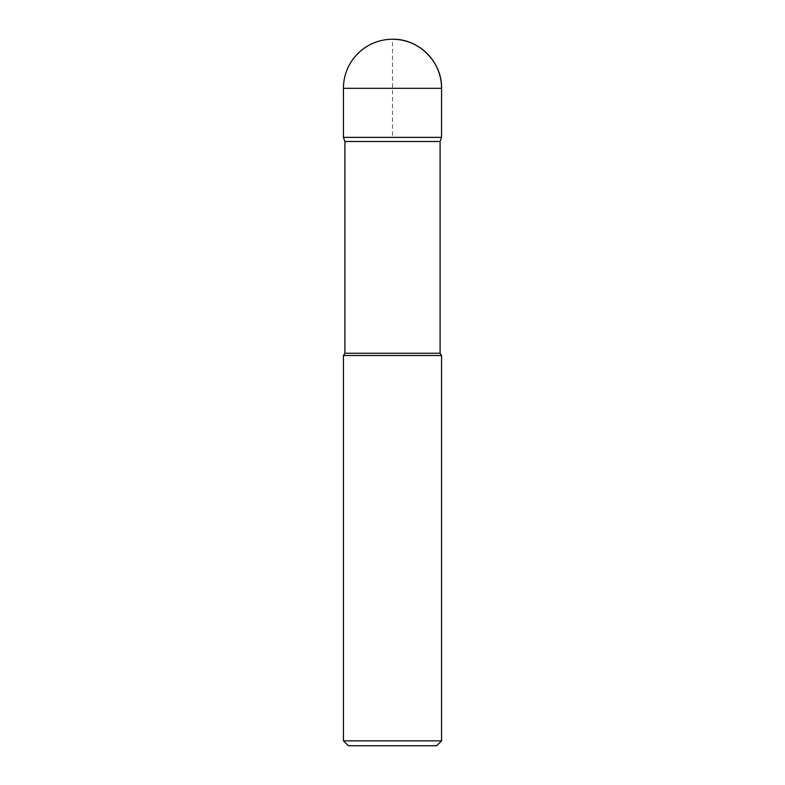<?xml version="1.0" encoding="UTF-8"?>
<svg xmlns="http://www.w3.org/2000/svg" width="785" height="785" viewBox="0 0 785 785"><rect width="100%" height="100%" fill="white"/><g stroke="black" fill="none" stroke-linecap="round" stroke-linejoin="round"><path stroke-width="0.59" stroke-dasharray="3.92 2.94" d="M440.091 141.496L344.909 141.496M441.562 137.375L343.438 137.375L441.562 137.375L392.5 137.375L392.5 39.25M440.091 353.25L344.909 353.25M441.562 355.507L343.438 355.507M436.656 745.75L348.344 745.75M441.562 740.844L343.438 740.844M441.562 88.312L343.438 88.312"/><path stroke-width="1.18" d="M343.438 355.507L343.438 740.844L441.562 740.844L441.562 355.507L343.438 355.507L344.909 353.25L344.909 141.496L343.438 137.375L441.562 137.375L441.562 88.312A49.062 49.062 0 0 0 392.5 39.25A49.062 49.062 0 0 0 343.438 88.312L441.562 88.312C442.259 62.123 418.69 38.553 392.5 39.25M344.909 141.496L440.091 141.496L441.562 137.375L441.562 88.312M344.909 353.25L440.091 353.25L440.091 141.496M343.438 740.844L348.344 745.75L436.656 745.75L441.562 740.844M343.438 88.312L343.438 137.375L441.562 137.375M441.562 355.507L440.091 353.25"/></g></svg>
